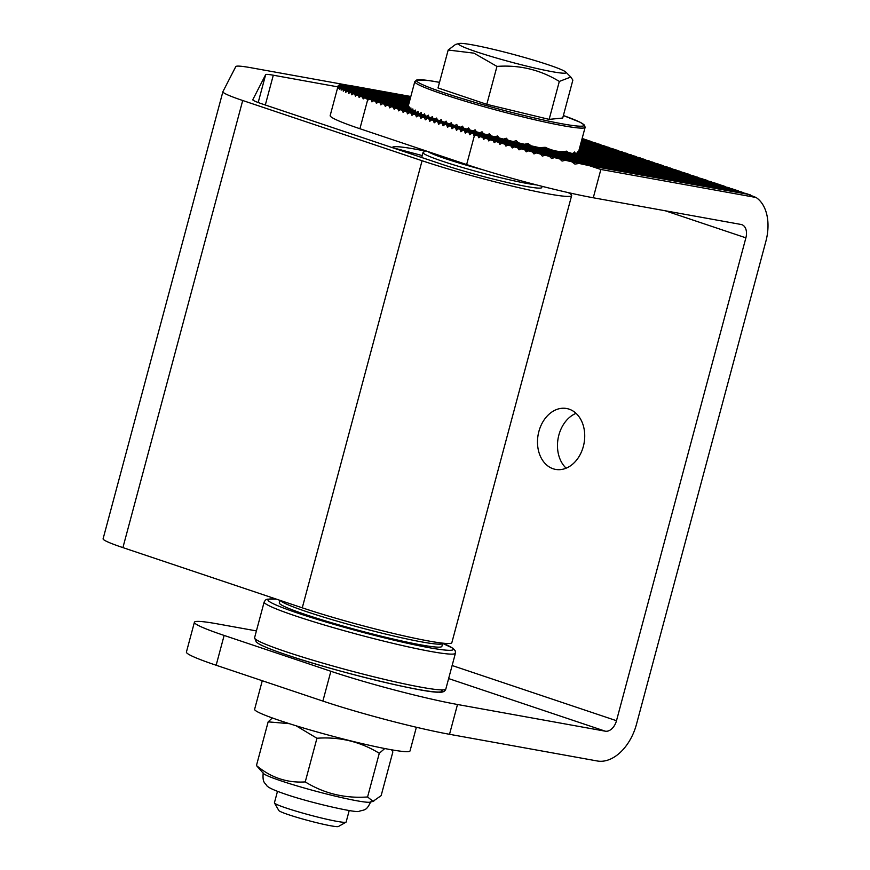 <?xml version="1.0" encoding="UTF-8"?>
<svg xmlns="http://www.w3.org/2000/svg" width="870" height="870" viewBox="0 0 870 870"><rect width="100%" height="100%" fill="white"/><g stroke="black" fill="none" stroke-linecap="round" stroke-linejoin="round"><path stroke-width="1.3" d="M566.153 468.18A30.939 23.349 100.2 0 1 558.855 435.098A30.939 23.349 100.2 0 1 576.049 413.337M583.346 446.419A30.939 23.349 100.2 0 1 555.615 469.408A30.939 23.349 100.2 0 1 538.878 431.487A30.939 23.349 100.2 0 1 566.609 408.508A30.939 23.349 100.2 0 1 583.346 446.419M636.47 724.318L765.85 241.447A43.315 28.242 108.6 0 0 756.073 197.49L600.865 169.465L593.275 197.773L741.088 224.471A12.376 8.069 -71.4 0 1 741.827 224.667A12.376 8.069 -71.4 0 1 745.884 237.836L616.493 720.708A12.376 8.069 -71.4 0 1 605.313 731.191L457.5 704.493L449.518 734.302L597.32 760.989A43.315 28.242 108.6 0 0 636.47 724.318M580.464 144.725L627.248 153.588M626.182 153.196L580.551 144.398M432.988 118.44L417.926 115.71L435.141 119.168A88.174 6.351 -165 0 1 432.988 118.44L432.336 116.58L430.911 117.711L432.858 118.07L413.478 114.22L428.888 117.004L428.312 115.166L426.952 116.308A88.174 6.351 -165 0 1 425.082 115.623L409.03 112.73L426.952 116.308M580.638 144.061L622.8 152.098M621.735 151.706L580.725 143.735M580.812 143.409L618.352 150.597M617.287 150.216L580.91 143.082M425.082 115.623L424.582 113.796L423.288 114.96L424.984 115.264L404.583 111.24L421.569 114.307L421.145 112.491L419.938 113.665A88.174 6.351 -165 0 1 418.372 113.035L400.146 109.74L419.938 113.665M580.997 142.745L613.915 149.107M612.839 148.716L581.084 142.419M581.171 142.093L609.468 147.617M608.391 147.226L581.258 141.767M418.372 113.035L418.024 111.24L416.904 112.426L418.307 112.676L395.698 108.25L415.512 111.828L415.251 110.044L414.218 111.251A88.174 6.351 -165 0 1 413.022 110.686L391.25 106.76L414.218 111.251M581.345 141.429L605.02 146.117M603.954 145.736L581.432 141.103M581.519 140.777L600.572 144.627M599.506 144.246L581.606 140.44M413.022 110.686L412.858 108.924L411.923 110.142L412.989 110.338L386.802 105.259L410.934 109.62L410.89 107.88L410.064 109.12A88.174 6.351 -165 0 1 409.324 108.641L382.354 103.769L410.064 109.12M581.704 140.113L596.124 143.137M595.058 142.745L581.791 139.787M581.878 139.461L591.676 141.647M590.61 141.255L581.965 139.124M409.324 108.641L409.411 106.923L408.737 108.184L409.346 108.304L377.906 102.279L408.291 107.76L408.541 106.075L408.041 107.369A88.174 6.351 -165 0 1 407.997 107.021L373.458 100.779L408.041 107.369M582.052 138.798L587.228 140.146M408.084 106.695L369.01 99.289L408.171 106.357M408.345 105.705L364.639 97.81A92.818 6.677 15 0 0 366.792 98.549L408.258 106.031M408.53 105.042L360.528 96.374A92.818 6.677 15 0 0 362.551 97.092L408.432 105.379M408.704 104.389L356.689 94.993A92.818 6.677 15 0 0 358.57 95.678L408.617 104.715M408.878 103.726L353.122 93.666A92.818 6.677 15 0 0 354.873 94.319L408.791 104.063M580.29 145.377L630.63 154.697L580.377 145.051M409.052 103.073L349.86 92.383A92.818 6.677 15 0 0 351.458 93.014L408.965 103.399M409.226 102.41L346.902 91.154A92.818 6.677 15 0 0 348.337 91.763L409.139 102.747M409.411 101.757L344.292 89.991A92.818 6.677 15 0 0 345.553 90.567L409.313 102.084M409.585 101.094L342.051 88.903A92.818 6.677 15 0 0 343.117 89.436L409.498 101.431M409.759 100.441L340.235 87.881A92.818 6.677 15 0 0 341.083 88.381L409.672 100.768M409.933 99.778L338.919 86.956A92.818 6.677 15 0 0 339.517 87.413L409.846 100.115M410.107 99.126L338.223 86.141A92.818 6.677 15 0 0 338.484 86.532L410.02 99.452M410.292 98.462L338.321 85.467A92.818 6.677 15 0 0 338.169 85.717A92.818 6.677 15 0 0 338.158 85.782L410.205 98.799M410.466 97.81L339.55 84.999A92.818 6.677 15 0 0 338.767 85.206L410.379 98.136M410.64 97.146L342.726 84.879A92.818 6.677 15 0 0 340.812 84.879L410.553 97.473M410.814 96.494L351.328 85.749A92.818 6.677 15 0 0 345.738 85.086L410.727 96.82M580.116 146.04L636.144 156.578M635.078 156.187L580.203 145.714M437.371 119.919A88.174 6.351 -165 0 0 439.654 120.669L422.374 117.211L437.371 119.919L436.642 118.048L435.141 119.168M750.701 195.01L745.731 193.542L579.213 163.473A92.818 6.677 15 0 0 589.251 165.626L747.961 194.293L756.073 197.49M746.253 193.51L565.391 160.287A92.818 6.677 15 0 0 571.753 161.776L747.33 193.901M741.805 192.02L554.451 157.622A92.818 6.677 15 0 0 559.693 158.905L742.882 192.411M737.368 190.53L732.399 189.062L544.946 155.219A92.818 6.677 15 0 0 549.557 156.393L738.434 190.911M732.921 189.029L536.388 152.979A92.818 6.677 15 0 0 540.564 154.077L733.986 189.421M728.473 187.539L528.514 150.869A92.818 6.677 15 0 0 532.375 151.913L729.538 187.931M724.025 186.049L719.055 184.581L521.195 148.857A92.818 6.677 15 0 0 524.795 149.847L725.091 186.441M719.577 184.56L714.607 183.091L514.333 146.921A92.818 6.677 15 0 0 517.715 147.878L720.643 184.94M715.129 183.059L507.873 145.072A92.818 6.677 15 0 0 511.06 145.986L716.195 183.45M710.681 181.569L501.772 143.278A92.818 6.677 15 0 0 504.774 144.159L711.747 181.96M706.233 180.079L701.264 178.611L495.987 141.538A92.818 6.677 15 0 0 498.836 142.397L707.299 180.46M701.785 178.578L490.506 139.863A92.818 6.677 15 0 0 493.214 140.69L702.851 178.97M485.319 138.232A92.818 6.677 15 0 0 487.874 139.037L551.493 150.532A41.771 3.001 -165 0 1 544.196 148.868L485.319 138.232L483.666 139.331L482.817 137.438L538.693 147.53A41.771 3.001 -165 0 1 537.899 147.334M697.338 177.088L568.893 153.327A41.771 3.001 -165 0 1 566.044 153.153L698.403 177.48M439.654 120.669L441.231 119.571L442.025 121.441A88.174 6.351 -165 0 0 444.461 122.235L446.103 121.137L446.962 123.029A88.174 6.351 -165 0 0 449.54 123.844L451.258 122.757L452.193 124.66A88.174 6.351 -165 0 0 454.934 125.498L456.717 124.432L457.74 126.357A88.174 6.351 -165 0 0 460.621 127.216L462.503 126.172L463.601 128.107A88.174 6.351 -165 0 0 466.657 128.999L468.615 127.966L469.811 129.913A88.174 6.351 -165 0 0 473.052 130.848L475.118 129.826L476.401 131.794A88.174 6.351 -165 0 0 479.87 132.762L482.034 131.772L483.448 133.752A88.174 6.351 -165 0 0 487.156 134.774L489.462 133.795L491.006 135.807A88.174 6.351 -165 0 0 495.019 136.884L497.488 135.938L499.206 137.982A88.174 6.351 -165 0 0 503.61 139.124L506.296 138.221L508.265 140.309A88.174 6.351 -165 0 0 513.224 141.549L516.236 140.701L518.563 142.854A88.174 6.351 -165 0 0 524.447 144.268L528.068 143.528L531.146 145.823L480.392 136.655A92.818 6.677 15 0 0 482.817 137.438M570.035 153.131A41.771 3.001 -165 0 1 569.948 153.174L693.955 175.979M692.89 175.599L573.047 153.392A88.174 6.351 -165 0 1 569.263 153.055L566.446 151.152C560.323 152.359 553.244 151.075 545.218 147.313L539.378 147.65A88.174 6.351 -165 0 1 531.146 145.823M518.563 142.854L475.749 135.122A92.818 6.677 15 0 0 478.043 135.883L530.091 145.627M573.047 153.392L574.7 151.956L575.298 153.446L573.395 153.109L689.508 174.489M688.442 174.109L576.734 153.359A88.174 6.351 -165 0 1 575.298 153.446M513.224 141.549L473.519 134.382L508.265 140.309M576.734 153.359L577.636 151.793L577.636 153.185L576.919 153.055L685.071 173M683.994 172.608L578.148 152.924A88.174 6.351 -165 0 1 577.636 153.185M503.61 139.124L469.071 132.882L499.206 137.982M578.148 152.924L578.68 151.293L578.256 152.609L680.623 171.51M679.546 171.118L578.441 152.293M495.019 136.884L464.623 131.392L491.006 135.807M578.528 151.967L676.175 170.009M675.098 169.628L578.615 151.63M487.156 134.774L460.176 129.902L483.448 133.752M578.702 151.304L671.727 168.519M670.661 168.127L578.789 150.978M479.87 132.762L455.728 128.401L476.401 131.794M578.876 150.651L667.279 167.029M666.213 166.638L578.963 150.314M473.052 130.848L451.28 126.911L469.811 129.913M579.05 149.988L662.831 165.528M661.765 165.148L579.137 149.662M466.657 128.999L446.832 125.421L463.601 128.107M579.235 149.335L658.383 164.038M657.318 163.647L579.322 148.998M460.621 127.216L442.384 123.931L457.74 126.357M579.409 148.672L653.936 162.549M652.87 162.157L579.496 148.346M454.934 125.498L437.936 122.431L452.193 124.66M579.583 148.009L649.488 161.048M648.422 160.667L579.67 147.683M449.54 123.844L433.499 120.941L446.962 123.029M579.757 147.356L645.04 159.558M643.974 159.177L579.844 147.03M442.025 121.441L429.051 119.451L444.461 122.235M449.518 734.302A92.818 6.677 -165 0 1 322.879 701.079L216.151 665.245A92.818 6.677 -165 0 1 186.419 652.043L194.412 622.235A92.818 6.677 15 0 0 224.134 635.437L216.151 665.245M322.879 701.079L330.872 671.27L224.134 635.437M579.931 146.693L639.526 157.677L580.029 146.367M639.526 157.677L640.592 158.068M582.15 138.417L582.78 138.656M586.162 139.766L582.139 138.493M630.63 154.697L631.696 155.077M424.603 117.95L425.31 119.821L426.822 118.701M420.156 116.46L420.862 118.32L422.374 117.211M415.708 114.97L416.415 116.83L417.926 115.71M411.26 113.47L411.967 115.34L413.478 114.22M406.812 111.98L407.519 113.85L409.03 112.73M402.364 110.49L403.071 112.35L404.583 111.24M397.916 109L398.634 110.86L400.146 109.74M393.468 107.499L394.186 109.37L395.698 108.25M389.02 106.01L389.738 107.869L391.25 106.76M384.573 104.52L385.29 106.379L386.802 105.259M380.125 103.019L380.842 104.889L382.354 103.769M375.677 101.529L376.395 103.389L377.906 102.279M371.229 100.039L371.947 101.899L373.458 100.779M366.792 98.549L367.499 100.409L369.01 99.289M593.275 197.773A92.818 6.677 -165 0 1 466.646 164.56L359.908 128.727A92.818 6.677 -165 0 1 330.187 115.525L338.169 85.717M473.519 134.382L474.226 136.242L475.749 135.122M469.071 132.882L469.789 134.752L471.29 133.632M464.623 131.392L465.341 133.251L466.853 132.142M460.176 129.902L460.893 131.761L462.405 130.641M455.728 128.401L456.445 130.272L457.957 129.151M451.28 126.911L451.998 128.782L453.509 127.662M446.832 125.421L447.55 127.281L449.061 126.172M442.384 123.931L443.102 125.791L444.613 124.671M437.936 122.431L438.654 124.301L440.166 123.181M433.499 120.941L434.206 122.8L435.718 121.691M429.051 119.451L429.758 121.311L431.27 120.19M330.872 671.27A92.818 6.677 15 0 0 457.5 704.493M256.411 630.913L217.359 623.866A92.818 6.677 15 0 0 194.412 622.235M362.551 97.092L363.181 98.941L364.639 97.81M358.57 95.678L359.136 97.516L360.528 96.374M354.873 94.319L355.373 96.146L356.689 94.993M351.458 93.014L351.882 94.83L353.122 93.666M348.337 91.763L348.685 93.558L349.86 92.383M345.553 90.567L345.814 92.35L346.902 91.154M343.117 89.436L343.291 91.209L344.292 89.991M341.083 88.381L341.16 90.132L342.051 88.903M339.517 87.413L339.463 89.131L340.235 87.881M338.484 86.532L338.289 88.229L338.919 86.956M338.158 85.782L337.767 87.446L338.223 86.141M589.251 165.626L600.865 169.465M571.753 161.776L574.896 164.082L579.213 163.473M559.693 158.905L562.074 161.081L565.391 160.287M549.557 156.393L551.569 158.492L554.451 157.622M540.564 154.077L542.336 156.132L544.946 155.219M532.375 151.913L533.962 153.925L536.388 152.979M524.795 149.847L526.241 151.848L528.514 150.869M517.715 147.878L519.042 149.857L521.195 148.857M511.06 145.986L512.289 147.943L514.333 146.921M504.774 144.159L505.916 146.106L507.873 145.072M498.836 142.397L499.891 144.322L501.772 143.278M493.214 140.69L494.193 142.604L495.987 141.538M487.874 139.037L488.788 140.94L490.506 139.863M478.043 135.883L478.815 137.764L480.392 136.655M569.741 154.186L569.97 152.489M565.435 153.392L566.044 153.153M551.493 150.532L552.385 151.043M407.997 107.021L414.794 81.66A88.174 6.351 -165 0 0 443.037 94.199A88.174 6.351 -165 0 0 533.897 119.56A88.174 6.351 -165 0 0 585.129 127.303L578.343 152.62M430.911 117.711A88.174 6.351 -165 0 1 428.888 117.004M423.288 114.96A88.174 6.351 -165 0 1 421.569 114.307M416.904 112.426A88.174 6.351 -165 0 1 415.512 111.828M411.923 110.142A88.174 6.351 -165 0 1 410.934 109.62M524.447 144.268L530.515 145.366M539.378 147.65L551.656 149.868M561.15 151.587L569.263 153.055M345.999 822.172L338.441 826.5A30.939 2.229 -165 0 1 319.594 823.411A30.939 2.229 -165 0 1 288.709 814.755A30.939 2.229 -165 0 1 278.835 810.525L274.463 802.999A37.127 2.675 15 0 0 286.306 808.067A37.127 2.675 15 0 0 323.368 818.463A37.127 2.675 15 0 0 345.999 822.172A37.127 2.675 15 0 0 346.14 822.009L349.207 810.546M548.296 64.782A55.691 4.013 -165 0 1 565.837 72.101A55.691 4.013 -165 0 1 536.823 68.502A55.691 4.013 -165 0 1 476.39 51.787A55.691 4.013 -165 0 1 459.099 43.5A55.691 4.013 -165 0 1 494.04 49.503A55.691 4.013 -165 0 1 548.296 64.782M496.966 66.403L473.932 53.146L448.18 50.025L438.012 87.946L486.798 104.335L549.144 119.375L562.705 118.037L572.862 80.105L570.807 77.028L559.312 81.443C540.357 69.796 519.575 64.782 496.966 66.403L486.798 104.335M559.312 81.443L549.144 119.375M448.18 50.025L455.554 44.435L459.099 43.5M277.486 791.33L274.42 802.793A37.127 2.675 15 0 0 274.463 802.999M256.454 765.535C270.896 777.628 287.165 783.087 305.239 781.912C324.195 793.56 344.977 798.573 367.586 796.963L373.012 801.346L373.774 801.205L370.228 802.14A55.691 4.013 -165 0 1 369.619 802.249A55.691 4.013 -165 0 1 314.233 790.776A55.691 4.013 -165 0 1 263.49 773.539L256.454 765.535L268.156 721.861L272.343 717.957M384.757 748.526L379.287 753.289C360.343 741.642 339.561 736.629 316.941 738.249L296.104 725.787M289.275 723.655L268.156 721.861M373.012 801.346L381.147 795.626L392.849 751.952L391.576 749.799M367.586 796.963L379.287 753.289M305.239 781.912L316.941 738.249M279.977 600.343L279.303 602.834A84.151 6.057 15 0 0 306.262 614.807A84.151 6.057 15 0 0 392.99 638.993A84.151 6.057 15 0 0 441.873 646.399L442.678 643.408A84.151 6.057 -165 0 1 393.784 636.014A84.151 6.057 -165 0 1 307.066 611.817A84.151 6.057 -165 0 1 280.281 600.452M392.337 147.53L392.326 147.585A92.818 6.677 -165 0 1 392.337 147.53A92.818 6.677 -165 0 1 425.343 151.097M568.143 192.585A92.818 6.677 -165 0 1 571.644 195.576A92.818 6.677 -165 0 1 517.715 187.409A92.818 6.677 -165 0 1 422.07 160.732L242.708 100.507L122.909 547.611A61.879 4.459 -165 0 1 103.095 538.813L222.894 91.709A61.879 4.459 15 0 0 242.708 100.507M571.644 195.576L451.845 642.68A92.818 6.677 -165 0 1 397.916 634.513A92.818 6.677 -165 0 1 302.271 607.825L122.909 547.611M222.894 91.709A61.879 4.459 15 0 1 222.916 91.644L235.792 66.599A61.879 4.459 15 0 1 251.06 67.751L349.087 85.445M337.854 86.869L273.3 75.211L265.317 104.998M258.194 102.529L265.665 74.635L252.768 99.756M252.789 99.68A30.939 2.229 -165 0 0 252.778 99.713A30.939 2.229 -165 0 0 262.686 104.117L442.047 164.332A61.879 4.459 15 0 0 505.807 182.124A61.879 4.459 15 0 0 541.76 187.561L542.086 186.332M421.7 157.503L422.211 155.567L392.326 147.585M536.529 184.908A61.879 4.459 -165 0 1 438.426 159.841A61.879 4.459 -165 0 1 423.016 152.554L422.222 155.534A61.879 4.459 15 0 0 422.211 155.567M265.665 74.635A30.939 2.229 -165 0 1 273.3 75.211M427.725 151.489A58.779 4.23 15 0 0 441.438 157.296A58.779 4.23 15 0 0 482.883 169.78M423.016 152.554A61.879 4.459 -165 0 1 423.255 152.283L425.778 150.836M262.272 680.731L254.616 709.311A80.442 5.796 15 0 0 280.39 720.751A80.442 5.796 15 0 0 363.279 743.883A80.442 5.796 15 0 0 410.02 750.951L416.371 727.255M623.442 152.489L621.213 151.739M618.994 150.988L616.765 150.249M614.546 149.499L612.317 148.748M610.098 148.009L607.869 147.258M605.65 146.508L603.432 145.768M601.203 145.018L598.984 144.268M596.755 143.528L594.536 142.778M592.307 142.027L590.088 141.288M587.859 140.538L585.64 139.787M583.411 139.048L582.106 138.602M627.89 153.979L625.66 153.229M632.338 155.469L630.108 154.719M747.961 194.293L745.731 193.542M743.513 192.803L741.283 192.052M739.065 191.302L736.846 190.563M734.617 189.812L732.399 189.062M730.169 188.322L727.951 187.572M725.721 186.822L723.503 186.082M721.273 185.332L719.055 184.581M716.826 183.842L714.607 183.091M712.378 182.352L710.159 181.602M707.93 180.851L705.711 180.112M703.493 179.361L701.264 178.611M699.045 177.871L696.816 177.121M694.597 176.371L692.368 175.631M690.149 174.881L687.92 174.13M685.701 173.391L683.472 172.641M681.254 171.89L679.024 171.151M676.806 170.4L674.576 169.65M672.358 168.91L670.139 168.16M667.91 167.421L665.691 166.67M663.462 165.92L661.243 165.18M659.014 164.43L656.796 163.68M654.566 162.94L652.348 162.19M650.118 161.439L647.9 160.7M645.67 159.95L643.452 159.199M641.223 158.46L639.004 157.709M636.786 156.959L634.556 156.219M367.499 100.409L359.908 128.727M466.646 164.56L474.226 136.242M745.884 237.836L665.311 210.79M616.493 720.708L452.128 665.517M605.313 731.191L448.626 678.578M555.767 150.945L555.593 151.619M414.794 81.66L416.643 80.018L428.703 80.551L439.524 82.345A86.63 6.231 15 0 0 444.429 92.894A86.63 6.231 15 0 0 559.138 123.246A86.63 6.231 15 0 0 563.368 115.536L580.149 122.268L584.477 125.095L585.129 127.303M442.678 643.408L453.129 648.357L455.282 650.89L455.423 653.218A99.006 7.123 -165 0 1 397.905 644.518A99.006 7.123 -165 0 1 295.876 616.047A99.006 7.123 -165 0 1 264.165 601.975L254.584 637.743A99.006 7.123 15 0 0 286.295 651.815A99.006 7.123 15 0 0 388.324 680.286A99.006 7.123 15 0 0 445.842 688.986C445.005 691.541 442.602 692.596 438.61 692.15C425.158 693.194 335.059 671.52 287.307 655.11C273.789 650.575 264.447 646.91 259.282 644.104L256.335 642.169L254.584 637.743M276.606 599.212A95.907 6.906 15 0 0 298.671 613.426A95.907 6.906 15 0 0 417.404 645.399A95.907 6.906 15 0 0 442.732 643.191M441.275 689.888A95.907 6.906 -165 0 1 392.62 684.179A95.907 6.906 -165 0 1 287.491 655.164M302.271 607.825L422.07 160.732M565.837 72.101L570.807 77.028M370.772 801.77C366.368 810.807 365.161 809.481 359.136 811.253C358.603 813.689 309.263 802.64 283.935 793.657C273.18 789.96 267.351 787.132 266.438 785.175C265.067 782.717 262.316 783.011 263.197 772.941M455.423 653.218L445.842 688.986M276.41 599.147L267.177 599.18L265.448 600.039L264.165 601.975"/></g></svg>
